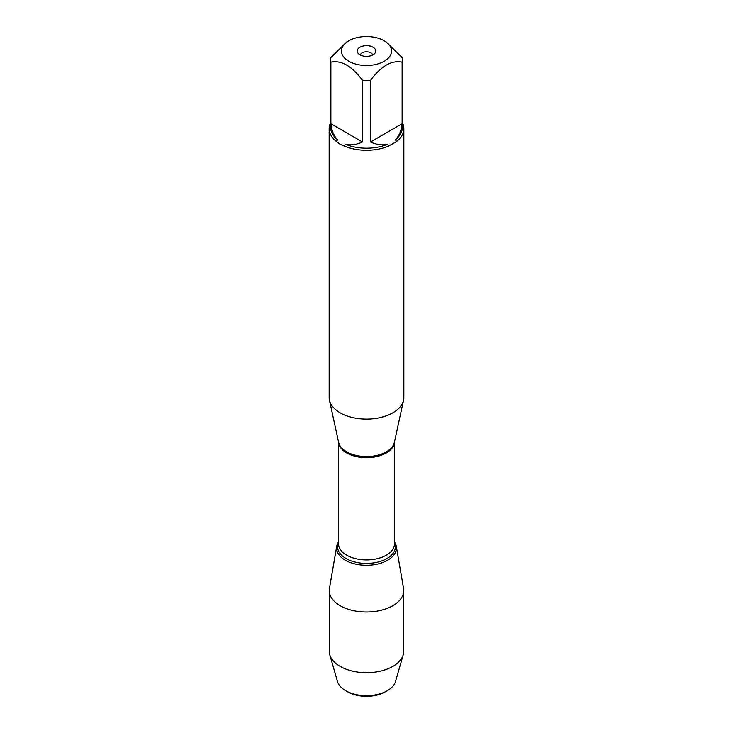 <?xml version="1.0" encoding="UTF-8"?>
<svg xmlns="http://www.w3.org/2000/svg" width="733" height="733" viewBox="0 0 733 733"><rect width="100%" height="100%" fill="white"/><g stroke="black" fill="none" stroke-linecap="round" stroke-linejoin="round"><path stroke-width="1.1" d="M329.163 128.724L329.163 397.533A37.337 21.559 0 0 0 329.456 400.218A37.337 21.559 0 0 0 340.094 412.78A37.337 21.559 0 0 0 378.604 417.929A37.337 21.559 0 0 0 403.544 400.218A37.337 21.559 0 0 0 403.837 397.533L403.837 128.724A37.337 21.559 180 0 1 396.571 141.506L388.637 146.078A37.337 21.559 180 0 1 344.363 146.078L340.094 144.309L336.429 141.506A37.337 21.559 180 0 1 329.163 128.724A37.337 21.559 180 0 1 330.656 122.686M402.344 122.686A37.337 21.559 180 0 1 403.837 128.724M369.285 36.65A25.041 14.458 0 0 0 348.789 40.791A25.041 14.458 0 0 0 348.789 61.242A25.041 14.458 0 0 0 384.211 61.242A25.041 14.458 0 0 0 384.211 40.791A25.041 14.458 0 0 0 369.285 36.65M348.789 40.791L346.7 42.001L330.876 57.54A35.844 20.698 0 0 0 330.656 59.84A35.844 20.698 0 0 0 330.876 62.14C341.431 60.005 351.977 66.089 362.523 80.41A35.844 20.698 0 0 0 370.477 80.41C381.032 66.08 391.587 59.996 402.124 62.14A35.844 20.698 0 0 0 402.344 59.84A35.844 20.698 0 0 0 402.124 57.54L386.3 42.001L384.211 40.791M330.876 62.14L330.876 123.74C331.618 130.602 333.845 135.926 337.565 139.719A35.844 20.698 180 0 1 330.656 127.505L330.656 59.84M370.477 80.41L370.477 142.01C376.789 144.804 382.516 145.528 387.665 144.209A35.844 20.698 180 0 1 345.335 144.209C350.484 145.528 356.211 144.804 362.523 142.01L362.523 80.41M402.344 59.84L402.344 127.505A35.844 20.698 180 0 1 395.435 139.719C399.155 135.926 401.382 130.602 402.124 123.74L402.124 62.14M344.363 146.078L345.335 144.209M387.665 144.209L388.637 146.078M337.565 139.719L336.429 141.506M396.571 141.506L395.435 139.719M394.464 541.879A29.925 17.28 180 0 1 366.5 565.299A29.925 17.28 180 0 1 338.536 541.879A29.925 17.28 0 0 0 336.722 546.305A29.925 17.28 0 0 0 345.344 560.241A29.925 17.28 0 0 0 379.309 563.64A29.925 17.28 0 0 0 396.278 546.305A29.925 17.28 0 0 0 394.464 541.879M373.042 47.242A9.254 5.342 180 0 1 374.948 53.207A9.254 5.342 180 0 1 366.5 56.368A9.254 5.342 180 0 1 358.052 53.207A9.254 5.342 180 0 1 361.25 46.619A9.254 5.342 180 0 1 373.042 47.242M402.124 123.74L370.477 142.01M362.523 142.01L330.876 123.74M372.639 55.021A6.176 3.564 0 0 0 370.861 52.868A6.176 3.564 0 0 0 364.429 52.025A6.176 3.564 0 0 0 360.361 55.021M336.722 546.305L329.447 588.379A37.236 21.495 0 0 0 329.264 590.514A37.236 21.495 0 0 0 340.167 605.724A37.236 21.495 0 0 0 380.748 610.378A37.236 21.495 0 0 0 403.736 590.514A37.236 21.495 0 0 0 403.553 588.379L396.278 546.305M329.264 590.514L329.264 651.206A37.236 21.495 0 0 0 329.768 654.743A37.236 21.495 0 0 0 340.167 666.407A37.236 21.495 0 0 0 377.861 671.685A37.236 21.495 0 0 0 403.232 654.743A37.236 21.495 0 0 0 403.736 651.206L403.736 590.514M347.625 691.833L345.719 690.733L347.625 691.833A26.69 15.411 0 0 0 385.375 691.833L387.281 690.733A29.393 16.969 180 0 1 345.719 690.733L345.719 690.733A29.393 16.969 180 0 1 337.51 681.525L329.768 654.743M403.232 654.743L395.49 681.525A29.393 16.969 180 0 1 387.281 690.733M329.456 400.218L338.628 442.365A28.092 16.218 0 0 0 346.636 451.812A28.092 16.218 0 0 0 375.608 455.688A28.092 16.218 0 0 0 394.372 442.365L403.544 400.218M394.455 441.999A27.964 16.144 180 0 1 366.5 457.694A27.964 16.144 180 0 1 338.545 441.999M338.536 441.953L338.536 543.794A27.964 16.144 0 0 0 366.5 559.939A27.964 16.144 0 0 0 394.464 543.794L394.464 441.953M394.464 542.374A28.963 16.722 180 0 1 366.5 563.43A28.963 16.722 180 0 1 338.536 542.374"/></g></svg>
